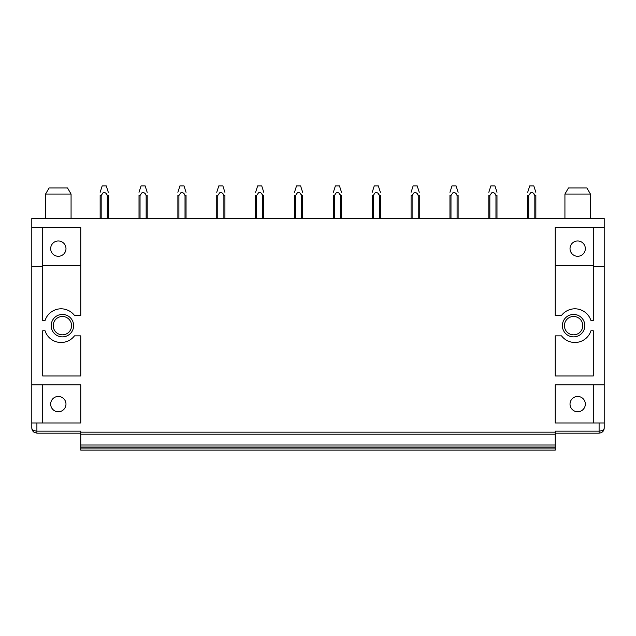 <?xml version="1.0" encoding="UTF-8"?>
<svg xmlns="http://www.w3.org/2000/svg" width="636" height="636" viewBox="0 0 636 636"><rect width="100%" height="100%" fill="white"/><g stroke="black" fill="none" stroke-linecap="round" stroke-linejoin="round"><path stroke-width="0.95" d="M582.075 187.93L568.497 187.93L564.927 194.052L590.431 194.052L586.861 187.93L582.075 187.93M31.8 227.41L80.764 227.41L80.764 315.448L74.468 315.448A16.83 16.83 180 0 0 45.037 320.552L42.715 320.552L42.715 266.381L31.8 266.381L31.8 218.538L604.2 218.538L604.2 227.41L555.236 227.41L555.236 315.448L561.532 315.448A16.83 16.83 180 0 1 590.963 320.552L593.285 320.552L593.285 227.41M64.435 218.538L71.073 218.538L71.073 194.052L45.569 194.052L45.569 218.538L64.435 218.538M584.818 325.648A11.225 11.225 -120 0 0 573.592 314.43A11.225 11.225 -120 0 0 562.375 325.648A11.225 11.225 180 0 0 573.592 336.873A11.225 11.225 180 0 0 584.818 325.648M582.775 325.648A9.182 9.182 -120 0 0 573.592 316.474A9.182 9.182 -120 0 0 564.418 325.648A9.182 9.182 180 0 0 573.592 334.83A9.182 9.182 180 0 0 582.775 325.648M604.065 429.252L604.2 428.076C604.065 431.001 602.372 432.703 599.096 433.172L599.096 422.972L555.236 422.972L555.236 384.82L604.2 384.82L604.2 266.381L593.285 266.381M31.8 266.381L31.8 384.82L80.764 384.82L80.764 422.972L42.715 422.972L42.715 384.82M31.935 429.252L34.002 432.265L36.904 433.172L36.904 431.136C33.629 430.85 31.935 429.833 31.8 428.076L31.8 422.972L42.715 422.972M36.904 422.972L36.904 431.136L80.764 431.136L80.764 432.154L555.236 432.154L555.236 431.136L599.096 431.136C602.372 430.85 604.065 429.833 604.2 428.076L604.2 384.82M561.532 335.856A16.83 16.83 180 0 0 590.963 330.752L593.285 330.752L593.285 375.948L555.236 375.948L555.236 335.856L561.532 335.856M45.037 330.752A16.83 16.83 180 0 0 74.468 335.856L80.764 335.856L80.764 375.948L42.715 375.948L42.715 330.752L45.037 330.752M73.625 325.648A11.225 11.225 180 0 0 62.408 314.43A11.225 11.225 180 0 0 51.182 325.648A11.225 11.225 180 0 0 62.408 336.873A11.225 11.225 180 0 0 73.625 325.648M593.285 265.769L555.236 265.769M604.2 266.381L604.2 227.41M599.096 422.972L604.2 422.972M593.285 422.972L593.285 384.82M581.344 397.389A7.648 7.648 0 0 0 570.961 400.434A7.648 7.648 0 0 0 574.006 410.816A7.648 7.648 0 0 0 584.389 407.771A7.648 7.648 0 0 0 581.344 397.389M577.679 256.284A7.648 7.648 0 0 0 581.344 241.919A7.648 7.648 0 0 0 570.023 248.628A7.648 7.648 0 0 0 577.679 256.284M61.994 397.389A7.648 7.648 0 0 1 65.039 407.771A7.648 7.648 0 0 1 54.656 410.816A7.648 7.648 0 0 1 51.611 400.434A7.648 7.648 0 0 1 61.994 397.389M61.994 241.919A7.648 7.648 180 0 1 58.321 256.284A7.648 7.648 180 0 1 50.673 248.628A7.648 7.648 180 0 1 61.994 241.919M53.225 325.648A9.182 9.182 0 0 0 62.408 334.83A9.182 9.182 0 0 0 71.582 325.648A9.182 9.182 0 0 0 62.408 316.474A9.182 9.182 0 0 0 53.225 325.648M42.715 265.769L80.764 265.769M555.236 432.154L555.236 434.197L80.764 434.197L555.236 434.197L555.236 447.044L80.764 447.044L80.764 445.009L555.236 445.009M80.764 432.154L80.764 445.009M555.236 447.044L80.764 447.044L555.236 447.044L555.236 450.105L80.764 450.105L80.764 448.07L555.236 448.07M80.764 447.044L80.764 448.07M80.764 450.105L555.236 450.105L80.764 450.105M36.904 433.172L80.764 433.172M42.715 266.381L42.715 227.41M31.8 422.972L31.8 384.82M45.569 194.052L49.139 187.93L67.503 187.93L71.073 194.052M599.096 433.172L555.236 433.172M100.146 195.514L100.146 218.538L100.146 195.514L101.188 195.483M105.997 193.455L107.293 195.514L108.311 195.514L108.311 218.538M107.285 195.498C106.482 193.09 105.067 192.207 103.032 192.843L102.968 192.907M100.146 192.303L102.189 185.895L106.268 185.895L108.311 192.303M107.285 218.538L107.285 195.514M101.172 218.538L101.172 195.514M103.032 192.843L101.172 195.498M144.865 193.455L146.161 195.514L147.178 195.514L147.178 218.538M146.153 195.498C145.35 193.09 143.935 192.207 141.9 192.843L141.836 192.907M141.9 192.843L140.039 195.498L140.039 218.538M140.039 195.514L139.014 195.498L139.014 218.538M139.014 192.303L141.057 185.895L145.135 185.895L147.178 192.303M146.153 218.538L146.153 195.514M177.881 195.514L177.881 218.538L177.881 195.514L178.907 195.514L180.704 192.907M183.732 193.455L185.028 195.514L186.046 195.514L186.046 218.538M177.881 192.303L179.924 185.895L184.003 185.895L186.046 192.303M185.02 218.538L185.02 195.514M178.907 218.538L178.907 195.514M180.767 192.843C182.802 192.207 184.217 193.09 185.02 195.498M216.749 195.514L216.749 218.538L216.749 195.514L217.774 195.514L219.571 192.907M222.6 193.455L223.896 195.514M223.888 218.538L223.888 195.514L224.913 195.498L224.913 218.538M216.749 192.303L218.792 185.895L222.87 185.895L224.913 192.303M217.774 218.538L217.774 195.514M219.635 192.843C221.67 192.207 223.085 193.09 223.888 195.498M261.468 193.455L262.763 195.514L263.781 195.514L263.781 218.538M262.755 195.498C261.952 193.09 260.537 192.207 258.502 192.843L258.439 192.907M256.658 195.483L256.642 218.538M256.642 195.514L255.616 195.498L255.616 218.538M255.616 192.303L257.66 185.895L261.738 185.895L263.781 192.303M262.755 218.538L262.755 195.514M258.502 192.843L256.642 195.498M300.335 193.455L301.623 195.514L302.649 195.514L302.649 218.538M301.623 195.498C300.82 193.09 299.405 192.207 297.37 192.843L297.306 192.907M295.525 195.483L295.509 218.538M295.509 195.514L294.484 195.498L294.484 218.538M294.484 192.303L296.527 185.895L300.605 185.895L302.649 192.303M301.623 218.538L301.623 195.514M297.37 192.843L295.509 195.498M333.351 195.514L333.351 218.538L333.351 195.514L334.377 195.514L336.174 192.907M339.203 193.455L340.491 195.514L341.516 195.514L341.516 218.538M333.351 192.303L335.395 185.895L339.473 185.895L341.516 192.303M340.491 218.538L340.491 195.514M334.377 218.538L334.377 195.514M336.237 192.843C338.273 192.207 339.688 193.09 340.491 195.498M372.219 195.514L372.219 218.538L372.219 195.514L373.245 195.514L375.041 192.907M378.07 193.455L379.358 195.514L380.384 195.514L380.384 218.538M372.219 192.303L374.262 185.895L378.341 185.895L380.384 192.303M379.358 218.538L379.358 195.514M373.245 218.538L373.245 195.514M375.105 192.843C377.14 192.207 378.555 193.09 379.358 195.498M411.087 195.514L411.087 218.538L411.087 195.514L412.112 195.514L412.112 218.538M416.938 193.455L418.226 195.514L419.251 195.514L419.251 218.538M418.226 195.498C417.423 193.09 416.008 192.207 413.972 192.843L413.909 192.907M413.972 192.843L412.104 195.514M411.087 192.303L413.13 185.895L417.208 185.895L419.251 192.303M418.226 218.538L418.226 195.514M455.805 193.455L457.093 195.514L458.119 195.514L458.119 218.538M457.093 195.498C456.29 193.09 454.867 192.207 452.84 192.843L452.776 192.907M450.988 195.483L450.98 218.538M450.98 195.514L449.954 195.498L449.954 218.538M449.954 192.303L451.997 185.895L456.076 185.895L458.119 192.303M457.093 218.538L457.093 195.514M452.84 192.843L450.98 195.498M494.673 193.455L495.961 195.514L496.986 195.514L496.986 218.538M495.961 195.498C495.158 193.09 493.735 192.207 491.708 192.843L491.644 192.907M491.708 192.843L489.839 195.514L489.847 218.538M489.847 195.514L488.822 195.498L488.822 218.538M488.822 192.303L490.865 185.895L494.943 185.895L496.986 192.303M495.961 218.538L495.961 195.514M527.689 195.514L527.689 218.538L527.689 195.514L528.715 195.514L530.511 192.907M533.54 193.455L534.828 195.514L535.854 195.514L535.854 218.538M527.689 192.303L529.732 185.895L533.811 185.895L535.854 192.303M534.828 218.538L534.828 195.514M528.715 218.538L528.715 195.514M530.575 192.843C532.602 192.207 534.025 193.09 534.828 195.498M564.927 218.538L564.927 194.052M590.431 218.538L590.431 194.052M32.611 430.842L34.002 432.265M601.998 432.265L603.389 430.842"/></g></svg>
